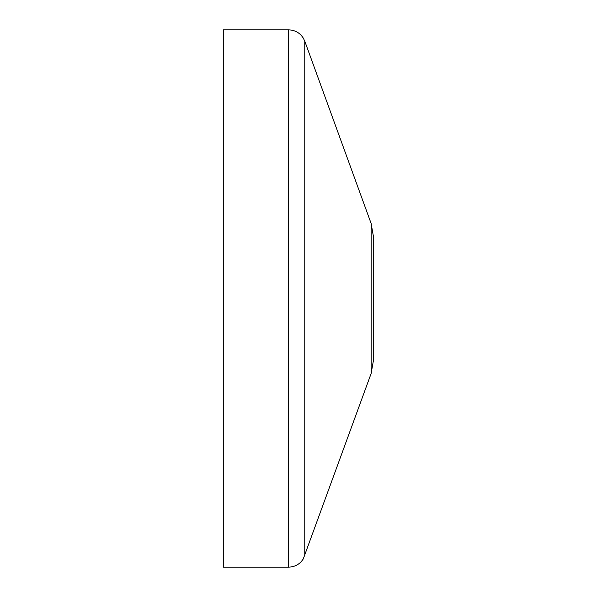 <?xml version="1.0" encoding="UTF-8"?>
<svg xmlns="http://www.w3.org/2000/svg" width="597" height="597" viewBox="0 0 597 597"><rect width="100%" height="100%" fill="white"/><g stroke="black" fill="none" stroke-linecap="round" stroke-linejoin="round"><path stroke-width="0.9" d="M223.278 298.5L223.278 567.15L288.612 567.15L288.612 29.85L223.278 29.85L223.278 298.5M371.133 373.506L371.133 223.494L373.722 238.196L373.722 358.804L371.133 373.506L303.261 558.956C299.798 564.225 294.918 566.956 288.612 567.15M371.133 223.494L304.768 41.163L304.768 555.837M304.768 41.163L303.261 38.044C299.798 32.775 294.918 30.044 288.612 29.85"/></g></svg>

